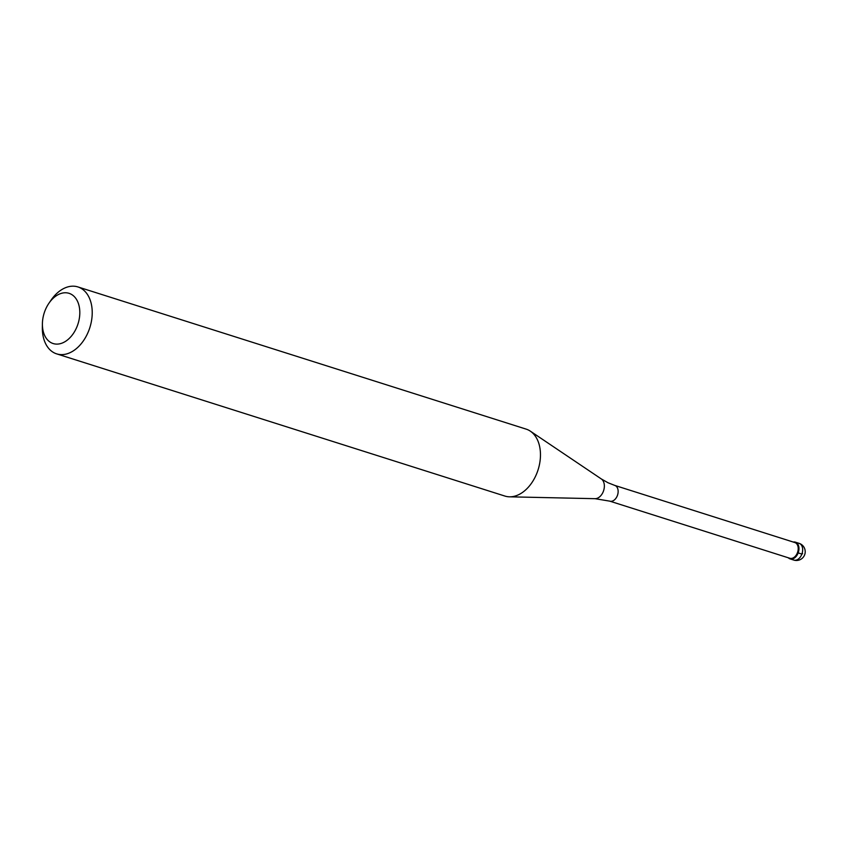 <?xml version="1.0" encoding="UTF-8"?>
<svg xmlns="http://www.w3.org/2000/svg" width="847" height="847" viewBox="0 0 847 847"><rect width="100%" height="100%" fill="white"/><g stroke="black" fill="none" stroke-linecap="round" stroke-linejoin="round"><path stroke-width="1.27" d="M789.679 558.745A8.777 5.918 107.6 0 1 788.303 557.781A8.777 5.918 -72.4 0 0 789.679 558.745A8.777 5.918 -72.4 0 0 798.17 552.9A8.777 5.918 -72.4 0 0 795.767 542.302A8.777 5.918 107.6 0 1 798.266 552.604A8.777 5.918 107.6 0 1 790.071 558.893A8.777 5.918 107.6 0 1 789.679 558.745M793.29 542.048A8.777 5.918 107.6 0 1 795.375 542.165A8.777 5.918 107.6 0 1 795.767 542.302A8.777 5.918 -72.4 0 0 793.29 542.048M789.489 558.141A8.248 5.569 -72.4 0 0 789.859 558.279A8.248 5.569 -72.4 0 0 797.567 552.36A8.248 5.569 -72.4 0 0 795.217 542.683A8.248 5.569 -72.4 0 0 794.846 542.546A8.248 5.569 -72.4 0 0 794.475 542.451M56.664 353.866L504.918 496.067A35.119 23.674 -72.4 0 0 509.492 496.818A35.119 23.674 -72.4 0 0 538.099 469.757A35.119 23.674 -72.4 0 0 530.328 431.155A35.119 23.674 -72.4 0 0 527.702 429.704A35.119 23.674 -72.4 0 0 526.146 429.122L77.903 286.932A35.119 23.674 107.6 0 1 79.449 287.514A35.119 23.674 107.6 0 1 89.475 328.721A35.119 23.674 107.6 0 1 56.664 353.866A35.119 23.674 107.6 0 1 55.119 353.294A35.119 23.674 107.6 0 1 42.35 327.503L42.403 323.766A26.331 17.755 107.6 0 1 48.893 303.3A26.331 17.755 107.6 0 1 70.237 293.771A26.331 17.755 107.6 0 1 77.437 325.544A26.331 17.755 107.6 0 1 51.985 343.109A26.331 17.755 107.6 0 1 42.403 323.766M48.893 303.3L51.011 300.219A35.119 23.674 107.6 0 1 77.903 286.932M802.607 553.663L801.876 554.076L798.17 552.9M793.385 559.931A8.777 5.918 -72.4 0 0 793.777 560.068A8.777 5.918 -72.4 0 0 801.982 553.779A8.777 5.918 -72.4 0 0 799.473 543.478A8.777 5.918 -72.4 0 0 799.081 543.34L795.375 542.165M614.446 485.331A8.248 5.569 107.6 0 1 614.774 485.416A8.248 5.569 107.6 0 1 615.144 485.553A8.248 5.569 107.6 0 1 617.495 495.241A8.248 5.569 107.6 0 1 609.787 501.149L789.859 558.279M609.787 501.149L595.049 498.682A10.556 7.115 -72.4 0 0 603.646 490.551A10.556 7.115 -72.4 0 0 601.317 478.947L608.04 482.769L614.774 485.416L794.846 542.546M790.071 558.893L793.777 560.068A8.777 8.777 0 0 0 804.65 554.785A8.777 8.777 0 0 0 799.081 543.34M601.317 478.947L530.328 431.155M595.049 498.682L509.492 496.818"/></g></svg>
